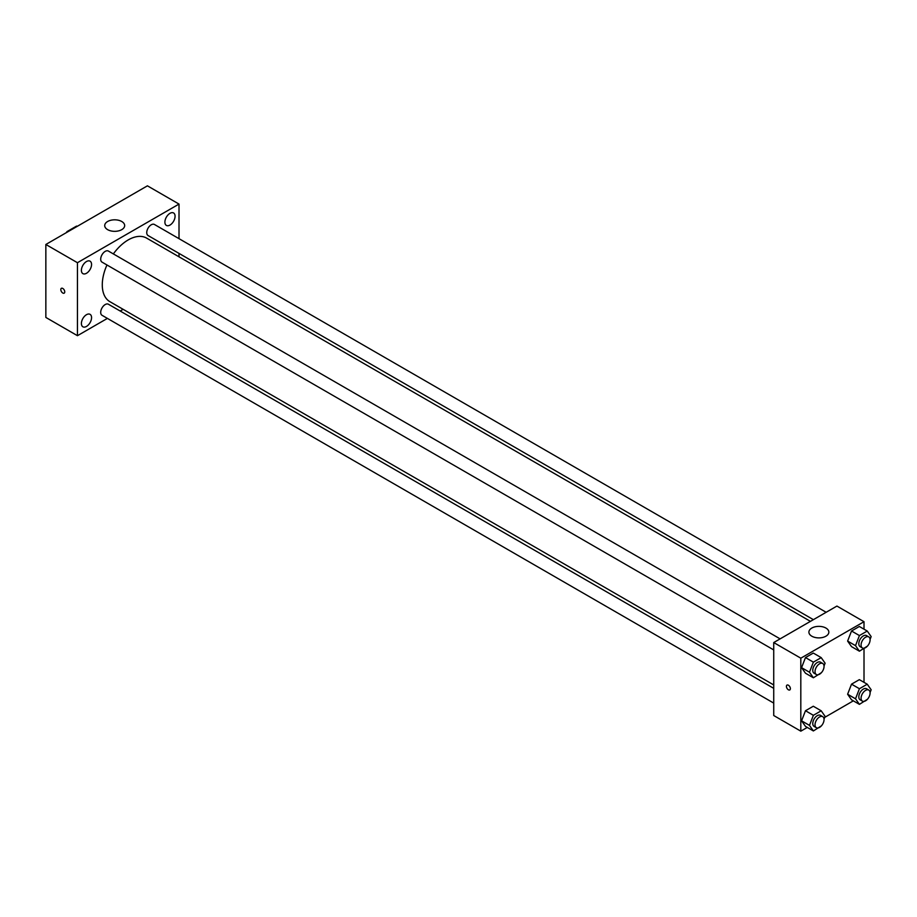 <?xml version="1.0" encoding="UTF-8"?>
<svg xmlns="http://www.w3.org/2000/svg" width="917" height="917" viewBox="0 0 917 917"><rect width="100%" height="100%" fill="white"/><g stroke="black" fill="none" stroke-linecap="round" stroke-linejoin="round"><path stroke-width="1.38" d="M67.617 231.898L67.056 231.577L76.558 226.098A12.357 7.141 120 0 1 77.326 226.293M67.056 231.577A12.357 7.141 120 0 0 66.276 232.677M107.404 318.394L77.452 335.691L45.85 317.442L45.85 244.472L147.419 185.83L179.01 204.078L179.01 238.661M169.989 213.329A7.187 4.149 120 0 0 165.289 219.656A7.187 4.149 120 0 0 166.39 225.422A7.187 4.149 120 0 0 173.577 221.272A7.187 4.149 120 0 0 173.577 212.962A7.187 4.149 120 0 0 169.989 213.329M86.473 261.54A7.187 4.149 120 0 0 81.785 267.867A7.187 4.149 120 0 0 82.885 273.633A7.187 4.149 120 0 0 90.072 269.483A7.187 4.149 120 0 0 90.072 261.185A7.187 4.149 120 0 0 86.473 261.54M86.473 314.703A7.187 4.149 120 0 0 81.785 321.042A7.187 4.149 120 0 0 82.885 326.796A7.187 4.149 120 0 0 90.072 322.646A7.187 4.149 120 0 0 90.072 314.348A7.187 4.149 120 0 0 86.473 314.703M77.452 335.691L77.452 262.709L45.85 244.472M77.452 262.709L179.01 204.078M121.743 229.651A9.972 5.754 180 0 1 110.877 230.901A9.972 5.754 180 0 1 104.71 225.582A9.972 5.754 180 0 1 114.694 219.816A9.972 5.754 180 0 1 124.666 225.582A9.972 5.754 180 0 1 121.743 229.651M123.119 309.316L120.173 311.023M64.752 291.87A2.797 1.616 60 0 1 64.179 293.153A2.797 1.616 60 0 1 61.382 291.537A2.797 1.616 60 0 1 61.382 288.316A2.797 1.616 60 0 1 63.537 289.061A2.797 1.616 60 0 1 64.752 291.87M64.179 293.153A2.797 1.616 60 0 1 61.382 291.537A2.797 1.616 60 0 1 61.382 288.316M179.01 253.401L179.01 256.817M826.16 612.292L154.446 224.482A6.385 3.691 120 0 0 151.248 224.791A6.385 3.691 120 0 0 146.743 232.609A6.385 3.691 120 0 0 148.061 235.531L813.39 619.663M773.73 688.346L108.401 304.226A6.385 3.691 120 0 0 105.214 304.547A6.385 3.691 120 0 0 100.698 312.365A6.385 3.691 120 0 0 102.016 315.288L773.73 703.098M780.115 638.874L108.401 251.063A6.385 3.691 120 0 0 105.214 251.373A6.385 3.691 120 0 0 101.042 257.001A6.385 3.691 120 0 0 102.016 262.124L773.73 649.924M106.968 264.979A36.703 21.194 120 0 0 102.28 284.866A36.703 21.194 120 0 0 109.88 301.67L773.73 684.942M810.433 621.359L146.582 238.088A36.703 21.194 120 0 0 113.353 253.917M807.281 727.433L800.816 731.17L773.73 715.524L773.73 642.553L836.923 606.068L864.009 621.703L864.009 629.177M853.326 700.852L824.715 717.369M851.526 646.634L847.617 641.075L851.526 630.999L859.344 626.483L851.526 630.999L847.617 641.075L851.526 646.634L859.424 651.196L855.515 645.637L859.424 635.561L867.241 631.045L871.15 636.604L870.084 639.355M805.481 726.39L801.573 720.819L805.481 710.744L813.299 706.239L805.481 710.744L801.573 720.819L805.481 726.39L813.379 730.952L809.47 725.381L813.379 715.306L821.196 710.801L825.105 716.36L824.039 719.1M864.009 648.548L864.009 682.351M800.816 731.17L800.816 658.188L864.009 621.703M851.526 699.809L847.617 694.238L851.526 684.162L859.344 679.657L851.526 684.162L847.617 694.238L851.526 699.809L859.424 704.359L855.515 698.8L859.424 688.724L867.241 684.208L871.15 689.779L870.084 692.518M805.481 673.216L801.573 667.656L805.481 657.581L813.299 653.064L805.481 657.581L801.573 667.656L805.481 673.216L813.379 677.778L809.47 672.218L813.379 662.143L821.196 657.627L825.105 663.197L824.039 665.937M800.816 658.188L773.73 642.553M811.82 636.203A9.972 5.754 180 0 1 808.897 632.134A9.972 5.754 180 0 1 818.87 626.368A9.972 5.754 180 0 1 828.842 632.134A9.972 5.754 180 0 1 822.687 637.453A9.972 5.754 180 0 1 811.82 636.203M790.374 688.656A2.797 1.616 60 0 1 789.801 689.928A2.797 1.616 60 0 1 787.004 688.323A2.797 1.616 60 0 1 787.004 685.091A2.797 1.616 60 0 1 789.159 685.847A2.797 1.616 60 0 1 790.374 688.656M789.801 689.928A2.797 1.616 60 0 1 787.004 688.323A2.797 1.616 60 0 1 787.004 685.091M821.437 672.654L813.379 677.778M822.732 663.484L820.486 662.177A6.385 3.691 120 0 0 815.557 663.885A6.385 3.691 120 0 0 812.771 670.316A6.385 3.691 120 0 0 814.101 673.238L816.359 674.534A6.385 3.691 120 0 0 822.732 670.854A6.385 3.691 120 0 0 822.732 663.484A6.385 3.691 120 0 0 817.815 665.192A6.385 3.691 120 0 0 815.03 671.611A6.385 3.691 120 0 0 816.359 674.534M809.47 672.218L801.573 667.656M813.379 662.143L805.481 657.581M821.196 657.627L813.299 653.064M867.482 646.061L859.424 651.196M868.777 636.902L866.519 635.596A6.385 3.691 120 0 0 861.602 637.304A6.385 3.691 120 0 0 858.816 643.734A6.385 3.691 120 0 0 860.135 646.657L862.393 647.952A6.385 3.691 120 0 0 868.777 644.273A6.385 3.691 120 0 0 868.777 636.902A6.385 3.691 120 0 0 863.86 638.61A6.385 3.691 120 0 0 861.074 645.029A6.385 3.691 120 0 0 862.393 647.952M855.515 645.637L847.617 641.075M859.424 635.561L851.526 630.999M867.241 631.045L859.344 626.483M821.437 725.817L813.379 730.952M822.732 716.647L820.486 715.34A6.385 3.691 120 0 0 815.557 717.048A6.385 3.691 120 0 0 812.771 723.479A6.385 3.691 120 0 0 814.101 726.402L816.359 727.708A6.385 3.691 120 0 0 822.732 724.017A6.385 3.691 120 0 0 822.732 716.647A6.385 3.691 120 0 0 817.815 718.355A6.385 3.691 120 0 0 815.03 724.785A6.385 3.691 120 0 0 816.359 727.708M809.47 725.381L801.573 720.819M813.379 715.306L805.481 710.744M821.196 710.801L813.299 706.239M867.482 699.235L859.424 704.359M868.777 690.065L866.519 688.759A6.385 3.691 120 0 0 861.602 690.467A6.385 3.691 120 0 0 858.816 696.897A6.385 3.691 120 0 0 860.135 699.82L862.393 701.115A6.385 3.691 120 0 0 868.777 697.436A6.385 3.691 120 0 0 868.777 690.065A6.385 3.691 120 0 0 863.86 691.773A6.385 3.691 120 0 0 861.074 698.204A6.385 3.691 120 0 0 862.393 701.115M855.515 698.8L847.617 694.238M859.424 688.724L851.526 684.162M867.241 684.208L859.344 679.657"/></g></svg>
